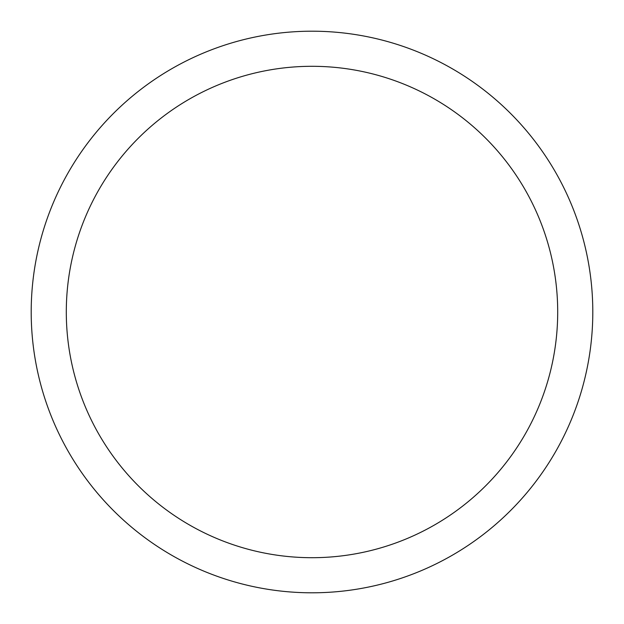 <?xml version="1.0" encoding="UTF-8"?>
<svg xmlns="http://www.w3.org/2000/svg" width="624" height="624" viewBox="0 0 624 624"><rect width="100%" height="100%" fill="white"/><g stroke="black" fill="none" stroke-linecap="round" stroke-linejoin="round"><path stroke-width="0.94" d="M312 592.8A280.8 280.8 0 0 1 31.2 312A280.8 280.8 0 0 1 312 31.2A280.8 280.8 0 0 1 592.8 312A280.8 280.8 0 0 1 312 592.8M312 66.3A245.7 245.7 0 0 1 557.7 312A245.7 245.7 0 0 1 312 557.7A245.7 245.7 0 0 1 66.3 312A245.7 245.7 0 0 1 312 66.3"/></g></svg>
